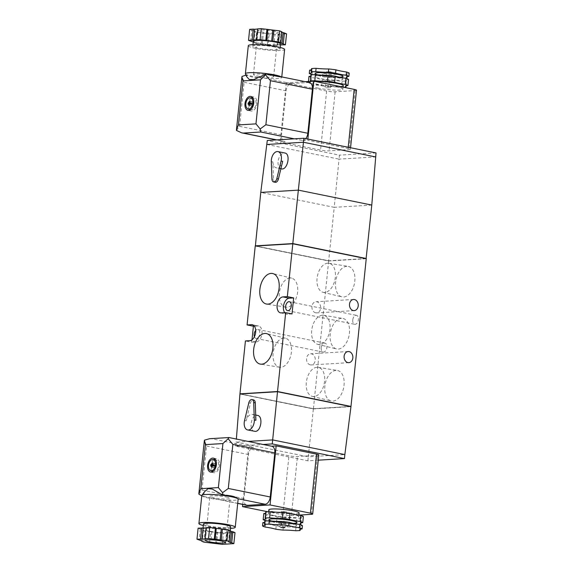 <?xml version="1.0" encoding="UTF-8"?>
<svg xmlns="http://www.w3.org/2000/svg" width="573" height="573" viewBox="0 0 573 573"><rect width="100%" height="100%" fill="white"/><g stroke="black" fill="none" stroke-linecap="round" stroke-linejoin="round"><path stroke-width="0.43" stroke-dasharray="2.87 2.15" d="M245.423 73.91A18.257 2.321 -174.1 0 0 263.745 77.964C256.081 78.121 250.458 77.14 246.884 75.013L246.605 76.531M280.67 76.689L281.271 76.904A18.257 2.321 -174.1 0 0 281.049 76.761M245.975 75.12L246.884 75.013M294.336 138.831L302.723 140.535A7.098 4.298 -78.5 0 0 305.774 138.645M236.441 130.408L239.593 126.332L281.536 134.856A7.098 4.298 -78.5 0 0 284.502 141.545A7.098 4.298 -78.5 0 0 285.189 141.595L276.802 139.891M309.413 82.526A7.098 4.298 -78.5 0 0 308.725 82.483L291.191 83.543A7.098 4.298 -78.5 0 0 286.085 90.813L281.536 134.856M239.593 126.332L244.141 82.29L242.021 76.46M310.337 364.872A5.58 4.383 -93.5 0 1 306.519 359.056A5.58 4.383 -93.5 0 1 310.573 353.799A5.58 4.383 -93.5 0 1 315.286 359.099A5.58 4.383 -93.5 0 1 311.246 364.937A5.58 4.383 -93.5 0 1 310.337 364.872M315.716 312.822A5.58 4.383 -93.5 0 1 311.898 307.006A5.58 4.383 -93.5 0 1 315.952 301.749A5.58 4.383 -93.5 0 1 320.665 307.056A5.58 4.383 -93.5 0 1 316.625 312.887A5.58 4.383 -93.5 0 1 315.716 312.822M240.108 393.809L313.388 408.699L350.834 406.429L313.402 408.721L240.101 393.823M252.005 339.796L251.755 342.231L245.423 340.949M313.402 408.721L328.673 260.987L255.229 246.061M277.533 391.739L350.812 406.629L313.367 408.9L240.087 394.009L277.533 391.717M366.118 258.523L328.694 260.787L255.393 245.889L328.673 260.772L334.217 207.34L260.772 192.413M201.803 495.509A18.257 2.321 -174.1 0 0 220.154 499.735L237.716 503.309M204.454 491.813L203.336 496.39L220.154 499.735A18.257 2.321 5.9 0 0 238.132 499.262M265.843 520.757L266.474 514.654A19.274 2.45 5.9 0 1 277.124 516.817L276.494 522.92A20.291 2.579 -174.1 0 0 283.664 523.786A19.274 2.45 5.9 0 1 296.284 524.424A20.291 2.579 -174.1 0 0 298.748 524.345M266.875 520.907A19.274 2.45 5.9 0 1 276.494 522.92M283.664 523.786L284.294 517.684A19.274 2.45 5.9 0 1 296.914 518.321L296.284 524.424M300.897 523.049L301.412 518.049A19.274 2.45 5.9 0 1 300.968 517.44A19.274 2.45 5.9 0 1 303.389 516.524M265.779 511.99A19.274 2.45 5.9 0 1 266.223 512.599A19.274 2.45 5.9 0 1 265.664 513.1M302.444 525.634A19.274 2.45 -174.1 0 0 300.03 526.551A19.274 2.45 -174.1 0 0 300.474 527.153L300.245 529.352M262.864 522.626A20.291 2.579 -174.1 0 0 265.535 523.758A19.274 2.45 -174.1 0 1 276.186 525.928A20.291 2.579 -174.1 0 0 283.356 526.788A19.274 2.45 -174.1 0 1 295.976 527.432A20.291 2.579 -174.1 0 0 300.474 527.153M264.719 522.204A19.274 2.45 -174.1 0 0 265.278 521.702A19.274 2.45 -174.1 0 0 264.833 521.101M274.202 515.585A15.213 1.934 5.9 0 1 268.458 513.458A15.213 1.934 5.9 0 1 283.793 513.093A15.213 1.934 5.9 0 1 298.734 516.581A15.213 1.934 5.9 0 1 290.103 517.433A15.213 1.934 5.9 0 1 274.202 515.585M284.294 517.684A20.291 2.579 5.9 0 1 277.124 516.817M266.474 514.654A20.291 2.579 5.9 0 1 263.802 513.515M301.412 518.049A20.291 2.579 5.9 0 1 296.914 518.321M299.106 512.978A15.213 1.934 5.9 0 1 290.468 513.831A15.213 1.934 5.9 0 1 274.574 511.983A15.213 1.934 5.9 0 1 268.83 509.855M282.403 511.51L286.493 511.675L282.403 511.51M298.884 515.106L291.356 515.564A6.088 0.774 5.9 0 1 282.854 514.826L267.935 511.789M271.831 446.252A7.098 4.298 -78.5 0 0 271.136 446.202L271.487 446.181M242.723 504.419L248.596 447.57L253.603 447.262A7.098 4.298 -78.5 0 0 248.496 454.539L243.948 498.574A7.098 4.298 -78.5 0 0 246.913 505.271M318.803 454.955A6.088 0.774 5.9 0 1 317.499 455.299L297.459 456.509A6.088 0.774 5.9 0 1 288.957 455.771L248.596 447.57M318.266 460.176L307.873 460.807L235.696 446.138L262.749 444.498L271.136 446.202M209.603 438.71L211.659 438.739L253.603 447.262M211.659 438.739L229.193 437.679L263.1 444.476M235.696 446.138L236.112 442.134L248.023 441.411M307.873 460.807L308.288 456.803L236.112 442.134L236.355 439.04M239.944 393.995L313.381 408.921L308.288 456.803L344.853 454.59M255.902 420.281A8.115 4.913 -78.5 0 0 252.449 414.365A8.115 4.913 -78.5 0 0 246.125 420.876L250.387 403.177A4.061 2.457 -78.5 0 1 253.545 399.925M254.469 431.34C248.195 430.459 251.368 413.742 257.499 415.389M350.955 406.644L313.381 408.921M251.755 342.231L256.138 341.966A8.115 4.913 -78.5 0 0 261.897 334.295A8.115 4.913 -78.5 0 0 258.581 326.008A8.115 4.913 -78.5 0 0 257.793 325.951L254.362 326.159M254.412 336.731A4.563 2.765 -78.5 0 0 256.059 338.435A4.563 2.765 -78.5 0 0 259.676 334.51A4.563 2.765 -78.5 0 0 257.879 329.489A4.563 2.765 -78.5 0 0 257.435 329.454A4.563 2.765 -78.5 0 0 255.694 330.406M284.738 312.7A8.115 4.913 -78.5 0 0 286.844 314.147A8.115 4.913 -78.5 0 0 287.632 314.197L292.015 313.932M321.26 347.768A4.563 2.765 -78.5 0 0 323.165 352.073A4.563 2.765 -78.5 0 0 326.782 348.148A4.563 2.765 -78.5 0 0 324.984 343.127A4.563 2.765 -78.5 0 0 324.54 343.098A4.563 2.765 -78.5 0 0 321.26 347.768M352.753 319.999A4.563 2.765 -78.5 0 0 354.658 324.304A4.563 2.765 -78.5 0 0 358.275 320.379A4.563 2.765 -78.5 0 0 356.478 315.358A4.563 2.765 -78.5 0 0 356.034 315.329A4.563 2.765 -78.5 0 0 352.753 319.999M316.962 367.286A14.812 8.96 -78.5 0 0 306.483 381.109A14.812 8.96 -78.5 0 0 312.292 396.373A14.812 8.96 -78.5 0 0 324.232 383.688A14.812 8.96 -78.5 0 0 318.194 367.35A14.812 8.96 -78.5 0 0 316.962 367.286M336.029 370.402A15.571 9.426 -78.5 0 0 325.02 384.927A15.571 9.426 -78.5 0 0 331.122 400.971A15.571 9.426 -78.5 0 0 343.678 387.642A15.571 9.426 -78.5 0 0 337.325 370.459A15.571 9.426 -78.5 0 0 336.029 370.402M322.341 315.243A14.812 8.96 -78.5 0 0 311.862 329.067A14.812 8.96 -78.5 0 0 317.671 344.323A14.812 8.96 -78.5 0 0 329.611 331.638A14.812 8.96 -78.5 0 0 323.573 315.3A14.812 8.96 -78.5 0 0 322.341 315.243M341.408 318.352A15.571 9.426 -78.5 0 0 330.399 332.884A15.571 9.426 -78.5 0 0 336.501 348.928A15.571 9.426 -78.5 0 0 349.057 335.592A15.571 9.426 -78.5 0 0 342.704 318.416A15.571 9.426 -78.5 0 0 341.408 318.352M327.72 263.193A14.812 8.96 -78.5 0 0 317.241 277.017A14.812 8.96 -78.5 0 0 323.05 292.28A14.812 8.96 -78.5 0 0 334.99 279.595A14.812 8.96 -78.5 0 0 328.945 263.258A14.812 8.96 -78.5 0 0 327.72 263.193M346.787 266.309A15.571 9.426 -78.5 0 0 335.778 280.842A15.571 9.426 -78.5 0 0 341.88 296.878A15.571 9.426 -78.5 0 0 354.436 283.549A15.571 9.426 -78.5 0 0 348.083 266.373A15.571 9.426 -78.5 0 0 346.787 266.309M283.785 338.063A14.812 8.96 -78.5 0 0 273.257 352.23A14.812 8.96 -78.5 0 0 279.531 367.229A14.812 8.96 -78.5 0 0 291.055 354.458A14.812 8.96 -78.5 0 0 285.433 338.206A14.812 8.96 -78.5 0 0 283.785 338.063M289.988 278.012A14.812 8.96 -78.5 0 0 279.459 292.18A14.812 8.96 -78.5 0 0 285.741 307.178A14.812 8.96 -78.5 0 0 297.265 294.407A14.812 8.96 -78.5 0 0 291.636 278.156A14.812 8.96 -78.5 0 0 289.988 278.012M371.784 205.062L334.217 207.34L339.044 159.144L375.616 156.923M281.386 168.863C279.323 168.269 278.199 166.299 278.012 162.961C278.385 157.281 280.39 153.944 284.036 152.948L284.824 152.998M366.24 258.709L328.673 260.987M266.875 144.468L339.044 159.144L339.46 155.14L267.283 140.464M198.108 528.191L203.415 530.097L202.849 530.211L201.746 540.883M202.849 530.211L204.984 531.121L210.714 531.808L209.575 542.817M203.852 542.13L204.984 531.121M203.415 530.097L202.276 541.105M201.553 529.309L200.414 540.318M200.242 529.101L199.103 540.11M210.714 531.808L216.852 532.417L215.713 543.426M216.852 532.417L217.704 532.646L216.565 543.662M211.86 531.816L210.721 542.824M217.704 532.646L223.434 533.341L227.023 533.119L225.912 543.92M222.295 544.35L223.434 533.341M227.023 533.119L229.988 532.732L228.856 543.741M229.988 532.732L231.406 532.854L230.274 543.863M226.858 532.926L225.726 543.935M231.406 532.854L235.002 532.639M230.224 530.956L229.694 530.734L228.555 541.743M229.694 530.734L230.26 530.619M206.087 527.712L205.113 538.921M226.228 497.006A10.142 1.289 5.9 0 1 230.06 498.431A10.142 1.289 5.9 0 1 224.308 498.997A10.142 1.289 5.9 0 1 213.708 497.765A10.142 1.289 5.9 0 1 209.876 496.347A10.142 1.289 5.9 0 1 215.634 495.774A10.142 1.289 5.9 0 1 226.228 497.006M225.01 529.903A13.695 1.74 -174.1 0 0 210.699 528.242A13.695 1.74 -174.1 0 0 202.935 529.008A13.695 1.74 -174.1 0 0 216.379 532.145A13.695 1.74 -174.1 0 0 230.174 531.823A13.695 1.74 -174.1 0 0 225.01 529.903M203.451 524.001A13.695 1.74 -174.1 0 0 216.895 527.146A13.695 1.74 -174.1 0 0 230.697 526.816M203.293 525.527A18.257 2.321 -174.1 0 0 230.539 528.349M292.817 243.804L366.097 258.702L328.651 260.966L255.372 246.075L292.817 243.79M366.118 258.502L328.651 260.966M253.259 42.022L255.4 43.283L256.539 32.274L274.983 34.502L286.55 33.8M253.266 42.381L254.398 31.365L256.539 32.274M253.832 42.266L254.964 31.257L254.398 31.365M251.97 41.478L253.108 30.462L254.964 31.257M250.659 41.27L251.798 30.262L253.108 30.462M249.656 29.352L251.798 30.262M255.4 43.283L268.114 44.816L269.253 33.807M267.262 44.587L268.4 33.578M262.269 43.985L263.408 32.976M261.13 43.978L262.262 32.969M268.114 44.816L273.844 45.511L274.983 34.502M281.823 45.023L282.962 34.015M273.844 45.511L280.498 44.909M280.405 44.902L281.544 33.893M277.275 45.095L278.414 34.079M277.439 45.288L278.578 34.28M280.104 42.903L281.243 31.895L281.809 31.78M281.773 32.117L281.243 31.895M256.661 40.074L257.614 29.08M253.345 41.177A13.695 1.74 -174.1 0 0 266.789 44.314A13.695 1.74 -174.1 0 0 280.591 43.992M310.695 81.366A19.274 2.45 5.9 0 1 310.759 81.617A19.274 2.45 5.9 0 1 308.338 82.533L308.446 81.502M310.831 76.008A19.274 2.45 -174.1 0 0 311.39 75.507A19.274 2.45 -174.1 0 0 310.946 74.905M348.556 79.439A19.274 2.45 -174.1 0 0 346.135 80.356A19.274 2.45 -174.1 0 0 346.579 80.958A20.291 2.579 -174.1 0 1 342.088 81.23A19.274 2.45 -174.1 0 0 329.461 80.592A20.291 2.579 -174.1 0 1 322.291 79.733A19.274 2.45 -174.1 0 0 311.648 77.563A20.291 2.579 -174.1 0 1 308.969 76.431M274.367 31.193A10.142 1.289 -174.1 0 0 263.766 29.961A10.142 1.289 -174.1 0 0 258.015 30.534A10.142 1.289 -174.1 0 0 267.971 32.854A10.142 1.289 -174.1 0 0 278.199 32.618A10.142 1.289 -174.1 0 0 274.367 31.193M269.819 75.235A10.142 1.289 -174.1 0 0 259.218 74.003A10.142 1.289 -174.1 0 0 253.467 74.569A10.142 1.289 -174.1 0 0 263.422 76.897A10.142 1.289 -174.1 0 0 273.643 76.653A10.142 1.289 -174.1 0 0 269.819 75.235M356.499 90.233A6.088 0.774 5.9 0 1 355.188 90.57L335.155 91.787A6.088 0.774 5.9 0 1 326.646 91.05L286.285 82.849L305.309 81.695M318.366 88.213A15.213 1.934 5.9 0 1 312.622 86.079A15.213 1.934 5.9 0 1 327.957 85.721A15.213 1.934 5.9 0 1 342.898 89.202A15.213 1.934 5.9 0 1 334.267 90.054A15.213 1.934 5.9 0 1 318.366 88.213M326.195 87.733L330.284 87.898L326.195 87.733M327.849 71.725L331.939 71.89L327.849 71.725M311.956 74.562L312.299 71.26A19.274 2.45 5.9 0 1 322.943 73.423A20.291 2.579 5.9 0 0 330.112 74.289A19.274 2.45 5.9 0 1 342.74 74.927A20.291 2.579 5.9 0 0 347.231 74.655A19.274 2.45 5.9 0 1 346.787 74.053A19.274 2.45 5.9 0 1 349.208 73.129M312.299 71.26A20.291 2.579 5.9 0 1 309.621 70.121M311.597 68.595A19.274 2.45 5.9 0 1 312.041 69.204A19.274 2.45 5.9 0 1 311.483 69.705M308.338 82.533A20.291 2.579 5.9 0 0 311.017 83.672L311.648 77.563M274.904 47.079A13.695 1.74 -174.1 0 0 260.593 45.41A13.695 1.74 -174.1 0 0 252.829 46.184A13.695 1.74 -174.1 0 0 266.273 49.321A13.695 1.74 -174.1 0 0 280.075 48.999A13.695 1.74 -174.1 0 0 274.904 47.079M311.017 83.672A19.274 2.45 5.9 0 1 321.661 85.835L322.291 79.733M329.461 80.592L328.83 86.702A20.291 2.579 5.9 0 1 321.661 85.835M312.98 74.712A19.274 2.45 5.9 0 1 322.606 76.725L322.943 73.423M347.009 76.854L347.231 74.655M346.063 85.957L346.579 80.958M322.606 76.725A20.291 2.579 -174.1 0 0 329.776 77.591A19.274 2.45 5.9 0 1 342.396 78.229A20.291 2.579 -174.1 0 0 344.853 78.15M342.396 78.229L342.74 74.927M329.776 77.591L330.112 74.289M343.793 87.268A20.291 2.579 5.9 0 1 341.458 87.34L342.088 81.23M328.83 86.702A19.274 2.45 5.9 0 1 341.458 87.34M343.27 85.599A15.213 1.934 5.9 0 1 334.639 86.451A15.213 1.934 5.9 0 1 318.738 84.611A15.213 1.934 5.9 0 1 312.994 82.476A15.213 1.934 5.9 0 1 316.095 81.638M248.288 45.711A18.257 2.321 -174.1 0 0 266.209 49.894A18.257 2.321 -174.1 0 0 284.616 49.464M291.191 83.543L263.745 77.964A18.257 2.321 -174.1 0 0 281.715 77.491A18.257 2.321 -174.1 0 0 281.271 76.904L308.725 82.483M307.859 139.06L307.737 140.227L348.098 148.428A6.088 0.774 5.9 0 1 350.397 149.288A6.088 0.774 5.9 0 1 349.086 149.625L329.052 150.842A6.088 0.774 5.9 0 1 320.543 150.105L280.183 141.896L285.189 141.595M302.723 140.535L307.737 140.227M376.031 152.919L339.46 155.14M271.301 161.6L272.884 161.923L273.514 179.32A4.061 2.457 -78.5 0 0 275.241 182.278M272.884 161.923A8.115 4.913 -78.5 0 0 276.336 167.839A8.115 4.913 -78.5 0 0 282.668 161.328M286.285 82.849L280.183 141.896M198.86 494.134L202.004 490.051L206.552 446.016L204.432 440.186M203.336 496.39L201.768 495.867M216.458 465.176L215.52 465.233L215.677 463.729L215.054 463.772L214.896 465.269L213.958 465.326L213.851 466.329L214.789 466.272L214.639 467.776L215.262 467.733L215.419 466.236L216.358 466.178L216.458 465.176L213.299 464.531M216.358 466.178L213.192 465.534M211.652 465.964A5.68 3.438 -78.5 0 0 214.023 471.321A5.68 3.438 -78.5 0 0 218.528 466.436A5.68 3.438 -78.5 0 0 216.286 460.183A5.68 3.438 -78.5 0 0 211.652 465.964M213.765 459.668A7.098 4.298 -78.5 0 0 210.771 466.021A7.098 4.298 -78.5 0 0 211.501 470.805M212.261 471.88A7.098 4.298 -78.5 0 0 213.743 472.711A7.098 4.298 -78.5 0 0 219.366 466.608A7.098 4.298 -78.5 0 0 216.573 458.794A7.098 4.298 -78.5 0 0 214.882 458.98M215.52 465.233L213.271 464.775M215.677 463.729L212.511 463.084M215.054 463.772L212.497 463.249M214.896 465.269L213.256 464.939M213.958 465.326L213.228 465.176M213.851 466.329L210.685 465.684M214.789 466.272L212.239 465.749M214.639 467.776L211.473 467.131M215.262 467.733L212.096 467.088M215.419 466.236L212.254 465.591M251.139 97.947A7.098 4.298 -78.5 0 0 248.152 104.3A7.098 4.298 -78.5 0 0 248.883 109.085M249.642 110.159A7.098 4.298 -78.5 0 0 251.124 110.99A7.098 4.298 -78.5 0 0 256.747 104.888A7.098 4.298 -78.5 0 0 253.954 97.073A7.098 4.298 -78.5 0 0 252.263 97.26M249.033 104.243A5.68 3.438 -78.5 0 0 251.404 109.601A5.68 3.438 -78.5 0 0 255.909 104.716A5.68 3.438 -78.5 0 0 253.667 98.463A5.68 3.438 -78.5 0 0 249.033 104.243M253.739 104.458L253.839 103.455L252.901 103.512L253.058 102.008L252.428 102.051L252.278 103.548L251.339 103.606L251.232 104.608L252.17 104.551L252.02 106.055L252.643 106.012L252.8 104.515L253.739 104.458L250.573 103.813M252.8 104.515L249.635 103.871M253.839 103.455L250.673 102.811M252.901 103.512L250.652 103.054M253.058 102.008L249.892 101.364M252.428 102.051L249.878 101.528M252.278 103.548L250.637 103.219M251.339 103.606L250.609 103.462M251.232 104.608L248.066 103.964M252.17 104.551L249.613 104.028M252.02 106.055L248.854 105.411M252.643 106.012L249.477 105.368M276.186 525.928L275.842 529.23M283.356 526.788L283.012 530.089M295.976 527.432L295.632 530.734M265.535 523.758L265.192 527.06M244.141 82.29L286.085 90.813M291.335 523.6A14.06 1.783 -174.1 0 0 268.816 522.461A14.06 1.783 -174.1 0 0 287.811 526.322A14.06 1.783 -174.1 0 0 291.335 523.6M271.695 521.043A14.06 1.783 -174.1 0 0 293.312 523.385M282.854 514.826L288.957 455.771M291.356 515.564L297.459 456.509M311.397 514.346L317.499 455.299M248.804 402.855L250.387 403.177M244.542 420.553L246.125 420.876M257.793 325.951L253.001 324.977M256.138 341.966L249.807 340.677M287.632 314.197L281.3 312.908M337.44 77.405A14.06 1.783 -174.1 0 0 314.928 76.266A14.06 1.783 -174.1 0 0 333.923 80.127A14.06 1.783 -174.1 0 0 337.44 77.405M317.807 74.848A14.06 1.783 -174.1 0 0 339.424 77.19M348.219 147.268L348.098 148.428M355.188 90.57L349.086 149.625M271.931 178.998L273.514 179.32M326.646 91.05L320.543 150.105M335.155 91.787L329.052 150.842M206.552 446.016L248.496 454.539M202.004 490.051L243.948 498.574M284.502 141.545L276.451 139.912M300.338 523.55L300.968 517.44M265.593 518.701L266.223 512.599M295.811 523.027C296.191 523.536 291.721 523.478 282.396 522.848C274.367 521.745 270.234 520.914 270.005 520.363C270.442 520.685 270.377 521.301 269.811 522.225C269.596 521.724 273.98 521.774 282.962 522.375L291.184 523.593L295.618 524.889L295.303 523.772M268.637 511.761L268.458 513.458M298.884 515.113L298.734 516.581M281.443 511.159L279.789 527.167M286.493 511.675L284.838 527.69M255.716 415.024L252.449 414.365M252.249 324.719L258.581 326.008M280.512 312.858L286.844 314.147M256.059 338.435L323.165 352.073M257.879 329.489L324.984 343.127M287.553 310.666L354.658 324.304M289.372 301.72L356.478 315.358M312.292 396.373L331.122 400.971M318.194 367.35L337.325 370.459M317.671 344.323L336.501 348.928M323.573 315.3L342.704 318.416M323.05 292.28L341.88 296.878M328.945 263.258L348.083 266.373M285.433 338.206L266.595 333.608M279.531 367.229L260.4 364.113M291.636 278.156L272.805 273.55M285.741 307.178L266.603 304.062M225.511 542.466L230.06 498.431M205.327 540.382L209.876 496.347M230.174 531.823L230.267 530.978M202.935 529.008L203.028 528.091M311.39 75.507L310.759 81.617M273.643 76.653L278.199 32.618M253.467 74.569L258.015 30.534M330.284 87.898L331.939 71.89M325.235 87.383L326.889 71.367M280.075 48.999L280.233 47.473M252.829 46.184L252.987 44.651M312.041 69.204L311.698 72.506M346.787 74.053L346.45 77.355M346.135 80.356L345.505 86.459M342.898 89.202L343.112 87.125M312.622 86.079L312.994 82.476M341.916 76.832C342.303 77.341 337.834 77.283 328.508 76.653C320.472 75.55 316.339 74.719 316.11 74.168C316.554 74.49 316.489 75.106 315.916 76.03C315.709 75.529 320.092 75.579 329.067 76.18L337.296 77.398L341.723 78.694L341.415 77.577M281.715 77.491L281.78 76.911M350.397 149.288L350.554 147.741M280.877 168.763L276.336 167.839M213.385 471.192L214.023 471.321M215.649 460.055L216.286 460.183M210.578 472.066L213.743 472.711M213.407 458.149L216.573 458.794M348.14 351.521L310.573 353.799M348.814 362.659L311.246 364.937M247.959 110.345L251.124 110.99M250.788 96.429L253.954 97.073M250.766 109.472L251.404 109.601M253.03 98.334L253.667 98.463M353.52 299.471L315.952 301.749M354.193 310.609L316.625 312.887M237.702 503.395L218.17 499.427M264.941 525.004L265.278 521.702M299.686 529.853L300.03 526.551"/><path stroke-width="0.86" d="M281.049 76.761A18.257 2.321 -174.1 0 0 274.825 74.927A18.257 2.321 -174.1 0 0 255.751 72.714A18.257 2.321 -174.1 0 0 245.394 73.738A18.257 2.321 -174.1 0 0 245.423 73.91L246.605 76.531L249.191 79.461L253.81 79.626L266.488 73.824C273.758 75.729 278.686 76.753 281.271 76.904M241.899 77.018L242.988 80.9L238.432 124.935L236.47 129.605L241.899 77.018L242.021 76.46L245.975 75.12M266.488 73.824L260.514 79.833L255.966 123.875L260.178 128.968L260.779 132.005L294.336 138.831L303.855 138.251L376.031 152.919L371.784 205.062L366.118 258.523M244.986 103.656A7.098 4.298 -78.5 0 0 247.959 110.345A7.098 4.298 -78.5 0 0 253.581 104.243A7.098 4.298 -78.5 0 0 250.788 96.429A7.098 4.298 -78.5 0 0 244.986 103.656M265.75 75.027L270.442 80.7L265.886 124.735L260.178 128.968M305.774 138.645A7.098 4.298 -78.5 0 0 307.83 133.258L312.385 89.223A7.098 4.298 -78.5 0 0 309.413 82.526L280.67 76.689M255.372 246.053L260.772 192.413L267.283 140.464L294.336 138.831M260.779 132.005L243.246 133.072L241.677 132.843L236.441 130.408L236.47 129.605M347.911 362.594A5.58 4.383 -93.5 0 1 344.094 356.778A5.58 4.383 -93.5 0 1 348.14 351.521A5.58 4.383 -93.5 0 1 352.853 356.821A5.58 4.383 -93.5 0 1 348.814 362.659A5.58 4.383 -93.5 0 1 347.911 362.594M353.29 310.545A5.58 4.383 -93.5 0 1 349.473 304.729A5.58 4.383 -93.5 0 1 353.52 299.471A5.58 4.383 -93.5 0 1 358.232 304.779A5.58 4.383 -93.5 0 1 354.193 310.609A5.58 4.383 -93.5 0 1 353.29 310.545M240.101 393.823L277.533 391.517L350.977 406.443L366.24 258.709L292.803 243.783L366.104 258.681M277.533 391.517L285.683 312.643L292.015 313.932L293.67 297.917L287.338 296.635L292.803 243.783L255.229 246.061L247.078 324.934L253.409 326.216L252.005 339.796M239.965 393.794L245.423 340.949L249.807 340.677A8.115 4.913 -78.5 0 0 255.565 333.013A8.115 4.913 -78.5 0 0 252.249 324.719A8.115 4.913 -78.5 0 0 251.461 324.669L247.078 324.934M255.25 245.86L292.817 243.582L366.262 258.509M292.817 243.582L298.347 190.136L371.784 205.062M240.087 393.988L277.547 391.538L350.812 406.615M237.702 503.395L246.913 505.271A7.098 4.298 -78.5 0 0 247.608 505.314L265.141 504.254A7.098 4.298 -78.5 0 0 270.248 496.984L228.305 488.461L222.589 492.694L222.94 495.201C230.382 495.316 235.302 496.476 237.688 498.675A18.257 2.321 -174.1 0 0 231.241 496.705A18.257 2.321 -174.1 0 0 212.776 494.513A18.257 2.321 -174.1 0 0 201.875 495.344A18.257 2.321 -174.1 0 0 201.803 495.509L198.91 523.536A18.257 2.321 -174.1 0 0 203.293 525.527M222.94 495.201L212.361 489.098L208.092 488.619L204.454 491.813L201.875 495.344M282.897 512.355A20.291 2.579 5.9 0 1 290.067 513.222A19.274 2.45 5.9 0 0 300.71 515.385L300.08 521.494A19.274 2.45 5.9 0 1 289.437 519.331A20.291 2.579 -174.1 0 0 282.267 518.465L282.897 512.355A19.274 2.45 5.9 0 1 270.27 511.718A20.291 2.579 5.9 0 0 265.779 511.99L265.149 518.099A19.274 2.45 5.9 0 1 265.593 518.701A19.274 2.45 5.9 0 1 263.172 519.618A20.291 2.579 -174.1 0 0 265.843 520.757A19.274 2.45 5.9 0 1 266.875 520.907M300.897 523.049L300.782 524.152A19.274 2.45 5.9 0 1 300.338 523.55A19.274 2.45 5.9 0 1 302.759 522.626A20.291 2.579 -174.1 0 0 300.08 521.494M300.71 515.385A20.291 2.579 5.9 0 1 303.389 516.524L302.759 522.626M290.067 513.222L289.437 519.331M282.267 518.465A19.274 2.45 5.9 0 1 269.639 517.827A20.291 2.579 -174.1 0 0 265.149 518.099M270.27 511.718L269.639 517.827M265.664 513.1A19.274 2.45 5.9 0 1 263.802 513.515L263.172 519.618M302.107 528.936L302.444 525.634A20.291 2.579 -174.1 0 0 299.772 524.496A19.274 2.45 -174.1 0 1 289.121 522.332A20.291 2.579 -174.1 0 0 281.952 521.466A19.274 2.45 -174.1 0 1 269.331 520.828A20.291 2.579 -174.1 0 0 264.833 521.101L264.497 524.402A20.291 2.579 5.9 0 1 268.988 524.13A19.274 2.45 5.9 0 0 281.615 524.768A20.291 2.579 5.9 0 1 288.785 525.634A19.274 2.45 5.9 0 0 299.428 527.797A20.291 2.579 5.9 0 1 302.107 528.936A19.274 2.45 5.9 0 0 299.686 529.853A19.274 2.45 5.9 0 0 300.13 530.462A20.291 2.579 5.9 0 1 295.632 530.734A19.274 2.45 5.9 0 0 283.012 530.089A20.291 2.579 5.9 0 1 275.842 529.23A19.274 2.45 5.9 0 0 265.192 527.06A20.291 2.579 5.9 0 1 262.52 525.928A19.274 2.45 5.9 0 0 264.941 525.004A19.274 2.45 5.9 0 0 264.497 524.402M262.52 525.928L262.864 522.626A19.274 2.45 -174.1 0 0 264.719 522.204M298.748 524.345A20.291 2.579 -174.1 0 0 300.782 524.152M268.637 511.761L268.83 509.855A15.213 1.934 5.9 0 1 284.165 509.49A15.213 1.934 5.9 0 1 299.106 512.978L298.884 515.113M280.749 527.525L284.838 527.69L280.749 527.525M267.935 511.789L242.494 506.625L270.048 504.949L310.408 513.157A6.088 0.774 5.9 0 1 312.7 514.01A6.088 0.774 5.9 0 1 311.397 514.346L298.884 515.106M271.487 446.181L276.15 445.901L316.511 454.103A6.088 0.774 5.9 0 1 318.803 454.955L312.7 514.01M274.796 452.942A7.098 4.298 -78.5 0 0 271.831 446.252L228.999 437.543L228.161 438.746L232.853 444.419L274.796 452.942L270.248 496.984M242.494 506.625L242.723 504.419M270.048 504.949L276.15 445.901M263.1 444.476L272.268 443.917L344.445 458.593L318.266 460.176M248.023 441.411L272.684 439.921L344.853 454.59L350.955 406.644L277.511 391.717L272.268 443.917M344.445 458.593L344.853 454.59M248.804 402.855L244.542 420.553A8.115 4.913 -78.5 0 0 247.636 429.951A8.115 4.913 -78.5 0 0 248.424 430.001A8.115 4.913 -78.5 0 0 254.319 419.959L253.689 402.561A4.061 2.457 -78.5 0 0 251.962 399.603A4.061 2.457 -78.5 0 0 248.804 402.855M254.319 419.959L255.902 420.281L255.272 402.883A4.061 2.457 -78.5 0 0 253.545 399.925L251.962 399.603M255.716 415.024L257.499 415.389C263.301 416.141 261.166 431.448 255.264 431.39L247.636 429.951M236.355 439.04L239.944 393.995L277.511 391.717M254.362 326.159L253.409 326.216M255.694 330.406A4.563 2.765 -78.5 0 0 254.412 336.731M293.67 297.917L289.286 298.182A8.115 4.913 -78.5 0 0 283.986 303.883A8.115 4.913 -78.5 0 0 284.738 312.7M288.928 301.685A4.563 2.765 -78.5 0 0 285.691 306.003A4.563 2.765 -78.5 0 0 287.553 310.666A4.563 2.765 -78.5 0 0 291.17 306.741A4.563 2.765 -78.5 0 0 289.372 301.72A4.563 2.765 -78.5 0 0 288.928 301.685M287.338 296.635L282.955 296.9A8.115 4.913 -78.5 0 0 277.203 304.564A8.115 4.913 -78.5 0 0 280.512 312.858A8.115 4.913 -78.5 0 0 281.3 312.908L285.683 312.643M264.869 333.45A15.571 9.426 -78.5 0 0 253.796 348.348A15.571 9.426 -78.5 0 0 260.4 364.113A15.571 9.426 -78.5 0 0 272.512 350.69A15.571 9.426 -78.5 0 0 266.595 333.608A15.571 9.426 -78.5 0 0 264.869 333.45M271.072 273.4A15.571 9.426 -78.5 0 0 260.006 288.298A15.571 9.426 -78.5 0 0 266.603 304.062A15.571 9.426 -78.5 0 0 278.722 290.64A15.571 9.426 -78.5 0 0 272.805 273.55A15.571 9.426 -78.5 0 0 271.072 273.4M260.772 192.413L298.347 190.136L303.439 142.254L375.616 156.923M277.991 151.609A8.115 4.913 -78.5 0 0 271.301 161.6L271.931 178.998A4.061 2.457 -78.5 0 0 273.658 181.956A4.061 2.457 -78.5 0 0 276.823 178.697L281.085 161.006A8.115 4.913 -78.5 0 0 277.991 151.609L284.824 152.998C291.07 153.865 287.46 170.496 281.386 168.863L280.877 168.763M266.875 144.468L303.439 142.254L303.855 138.251M201.71 541.22L203.852 542.13L222.295 544.35L233.863 543.648L235.002 532.639L232.867 531.73L231.728 542.738L230.418 542.538L226.987 540.726L228.126 529.717L222.396 529.022L221.257 540.031L208.536 538.498L209.675 527.489L206.087 527.712L205.113 538.921L196.969 539.2L201.746 540.883M206.065 527.919L198.108 528.191L196.969 539.2M228.126 529.717L230.26 530.619L229.121 541.635M232.867 531.73L231.556 531.522L230.418 542.538M231.556 531.522L230.224 530.956M233.863 543.648L231.728 542.738M222.396 529.022L216.257 528.413L215.119 539.422M216.257 528.413L215.405 528.184L214.266 539.193M221.25 529.015L220.111 540.024M226.987 540.726L221.257 540.031M215.405 528.184L209.675 527.489M201.703 527.977L200.564 538.985M203.121 528.098L201.983 539.107M208.536 538.498L204.948 538.72M221.679 541.048A10.142 1.289 -174.1 0 0 211.079 539.816A10.142 1.289 -174.1 0 0 205.327 540.382A10.142 1.289 -174.1 0 0 215.283 542.71A10.142 1.289 -174.1 0 0 225.511 542.466A10.142 1.289 -174.1 0 0 221.679 541.048M230.267 530.978L230.697 526.816A13.695 1.74 -174.1 0 0 225.526 524.897A13.695 1.74 -174.1 0 0 211.215 523.235A13.695 1.74 -174.1 0 0 203.451 524.001L203.028 528.091M230.539 528.349A18.257 2.321 -174.1 0 0 235.238 527.289A18.257 2.321 -174.1 0 0 228.341 524.725A18.257 2.321 -174.1 0 0 209.267 522.512A18.257 2.321 -174.1 0 0 198.91 523.536M265.141 504.254L237.688 498.675A18.257 2.321 5.9 0 1 238.132 499.262L235.238 527.289M255.393 245.874L292.839 243.604M280.498 44.909L285.411 44.809L278.535 41.879L260.092 39.659L252.113 40.146L253.252 29.137L249.656 29.352L248.524 40.361L253.259 42.022M285.411 44.809L286.55 33.8L281.773 32.117M280.67 42.789L281.809 31.78L279.674 30.87L266.954 29.338L261.231 28.65L257.635 28.865L256.496 39.881M281.966 43.691L283.105 32.682M283.277 43.899L284.416 32.89M278.535 41.879L279.674 30.87M265.822 40.354L266.954 29.338M266.667 40.583L267.806 29.574M271.659 41.184L272.798 30.176M272.805 41.192L273.944 30.183M260.092 39.659L261.231 28.65M252.113 40.146L248.524 40.361M253.531 40.268L254.67 29.259L253.252 29.137M257.614 29.08L254.67 29.259M280.233 47.473L280.591 43.992A13.695 1.74 -174.1 0 0 275.42 42.073A13.695 1.74 -174.1 0 0 261.116 40.411A13.695 1.74 -174.1 0 0 253.345 41.177L252.987 44.651M310.315 81.008A20.291 2.579 5.9 0 1 314.813 80.736L315.444 74.633A20.291 2.579 -174.1 0 0 310.946 74.905L310.315 81.008A19.274 2.45 5.9 0 1 310.695 81.366M308.446 81.502L308.969 76.431A19.274 2.45 -174.1 0 0 310.831 76.008M315.444 74.633A19.274 2.45 -174.1 0 0 328.064 75.271A20.291 2.579 -174.1 0 1 335.234 76.137A19.274 2.45 -174.1 0 0 345.884 78.3A20.291 2.579 -174.1 0 1 348.556 79.439L347.926 85.542A20.291 2.579 5.9 0 0 345.254 84.403A19.274 2.45 5.9 0 1 334.603 82.24L335.234 76.137M305.309 81.695L313.839 81.18L354.2 89.381A6.088 0.774 5.9 0 1 356.499 90.233L350.554 147.741M311.483 69.705A19.274 2.45 5.9 0 1 309.621 70.121L309.284 73.423A20.291 2.579 -174.1 0 0 311.956 74.562A19.274 2.45 5.9 0 1 312.98 74.712M311.597 68.595A20.291 2.579 5.9 0 1 316.095 68.323A19.274 2.45 5.9 0 0 328.716 68.968A20.291 2.579 5.9 0 1 335.885 69.827A19.274 2.45 5.9 0 0 346.536 71.997A20.291 2.579 5.9 0 1 349.208 73.129L348.864 76.431A20.291 2.579 -174.1 0 0 346.192 75.299A19.274 2.45 5.9 0 1 335.542 73.136A20.291 2.579 -174.1 0 0 328.372 72.27A19.274 2.45 5.9 0 1 315.752 71.632A20.291 2.579 -174.1 0 0 311.254 71.904L311.597 68.595M315.752 71.632L316.095 68.323M328.372 72.27L328.716 68.968M311.254 71.904A19.274 2.45 5.9 0 1 311.698 72.506A19.274 2.45 5.9 0 1 309.284 73.423M328.064 75.271L327.434 81.38A19.274 2.45 5.9 0 1 314.813 80.736M335.542 73.136L335.885 69.827M346.192 75.299L346.536 71.997M327.434 81.38A20.291 2.579 5.9 0 1 334.603 82.24M345.254 84.403L345.884 78.3M344.853 78.15A20.291 2.579 -174.1 0 0 346.894 77.957A19.274 2.45 5.9 0 1 346.45 77.355A19.274 2.45 5.9 0 1 348.864 76.431M346.894 77.957L347.009 76.854M346.063 85.957L345.949 87.067A19.274 2.45 5.9 0 1 345.505 86.459A19.274 2.45 5.9 0 1 347.926 85.542M345.949 87.067A20.291 2.579 5.9 0 1 343.793 87.268M316.095 81.638A15.213 1.934 5.9 0 1 333.071 82.705A15.213 1.934 5.9 0 1 343.27 85.599L343.112 87.125M281.78 76.911L284.616 49.464A18.257 2.321 -174.1 0 0 277.719 46.907A18.257 2.321 -174.1 0 0 258.645 44.687A18.257 2.321 -174.1 0 0 248.288 45.711L245.394 73.738M313.839 81.18L307.859 139.06M273.658 181.956L275.241 182.278A4.061 2.457 -78.5 0 0 278.406 179.02L282.668 161.328L281.085 161.006M228.942 437.543L209.603 438.71L204.432 440.186L205.399 444.619L200.844 488.662L198.881 493.332L198.86 494.134L201.768 495.867M207.605 465.376A7.098 4.298 -78.5 0 0 210.578 472.066A7.098 4.298 -78.5 0 0 216.2 465.964A7.098 4.298 -78.5 0 0 213.407 458.149A7.098 4.298 -78.5 0 0 207.605 465.376M200.844 488.662L218.377 487.594L222.589 492.694M213.192 465.534L213.299 464.531L212.354 464.588L212.511 463.084L211.888 463.127L211.731 464.624L210.792 464.682L210.685 465.684L211.63 465.627L211.473 467.131L212.096 467.088L212.254 465.591L213.192 465.534M208.486 465.319A5.68 3.438 -78.5 0 0 210.857 470.677A5.68 3.438 -78.5 0 0 215.362 465.792A5.68 3.438 -78.5 0 0 213.12 459.539A5.68 3.438 -78.5 0 0 208.486 465.319M211.501 470.805A7.098 4.298 -78.5 0 0 212.261 471.88M214.882 458.98A7.098 4.298 -78.5 0 0 213.765 459.668M213.271 464.775L212.354 464.588M212.497 463.249L211.888 463.127M213.256 464.939L211.731 464.624M213.228 465.176L210.792 464.682M212.239 465.749L211.63 465.627M248.883 109.085A7.098 4.298 -78.5 0 0 249.642 110.159M252.263 97.26A7.098 4.298 -78.5 0 0 251.139 97.947M245.867 103.598A5.68 3.438 -78.5 0 0 248.238 108.956A5.68 3.438 -78.5 0 0 252.743 104.071A5.68 3.438 -78.5 0 0 250.501 97.818A5.68 3.438 -78.5 0 0 245.867 103.598M249.635 103.871L250.573 103.813L250.673 102.811L249.735 102.868L249.892 101.364L249.262 101.407L249.112 102.904L248.173 102.961L248.066 103.964L249.004 103.906L248.854 105.411L249.477 105.368L249.635 103.871M250.652 103.054L249.735 102.868M249.878 101.528L249.262 101.407M250.637 103.219L249.112 102.904M250.609 103.462L248.173 102.961M249.613 104.028L249.004 103.906M228.161 438.746L222.933 443.559L218.377 487.594M269.331 520.828L268.988 524.13M289.121 522.332L288.785 525.634M281.952 521.466L281.615 524.768M299.772 524.496L299.428 527.797M300.245 529.352L300.13 530.462M242.988 80.9L260.514 79.833M238.432 124.935L255.966 123.875M265.886 124.735L307.83 133.258M243.246 133.072L276.802 139.891M293.312 523.385A14.06 1.783 -174.1 0 0 291.643 520.599A14.06 1.783 -174.1 0 0 273.249 518.844A14.06 1.783 -174.1 0 0 271.695 521.043M310.408 513.157L316.511 454.103M253.689 402.561L255.272 402.883M253.001 324.977L251.461 324.669M289.286 298.182L282.955 296.9M270.442 80.7L312.385 89.223M339.424 77.19A14.06 1.783 -174.1 0 0 337.755 74.404A14.06 1.783 -174.1 0 0 319.362 72.649A14.06 1.783 -174.1 0 0 317.807 74.848M354.2 89.381L348.219 147.268M276.823 178.697L278.406 179.02M205.399 444.619L222.933 443.559M228.305 488.461L232.853 444.419M237.716 503.309L247.608 505.314M276.451 139.912L241.677 132.843M295.303 523.772L295.811 523.027M270.005 520.363L270.313 520.921M341.415 77.577L341.916 76.832M316.117 74.168L316.425 74.726M204.317 440.744L198.881 493.332M210.857 470.677L213.385 471.192M213.12 459.539L215.649 460.055M248.238 108.956L250.766 109.472M250.501 97.818L253.03 98.334"/></g></svg>
